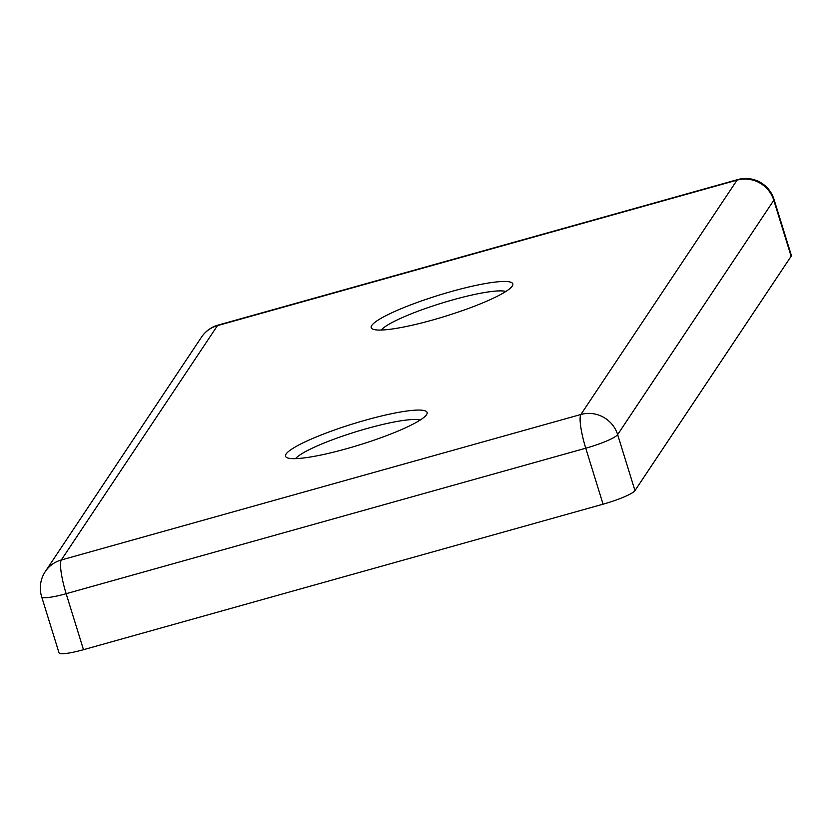 <?xml version="1.0" encoding="UTF-8"?>
<svg xmlns="http://www.w3.org/2000/svg" width="833" height="833" viewBox="0 0 833 833"><rect width="100%" height="100%" fill="white"/><g stroke="black" fill="none" stroke-linecap="round" stroke-linejoin="round"><path stroke-width="1.25" d="M451.538 291.467A74.095 11.016 162.8 0 1 512.482 285.677A74.095 11.016 162.8 0 1 432.494 320.049A74.095 11.016 162.8 0 1 372.528 329.004A74.095 11.016 162.8 0 1 451.538 291.467M505.829 291.477A66.682 9.913 -17.2 0 0 452.746 299.89A66.682 9.913 -17.2 0 0 381.295 330.035M365.843 420.071A74.095 11.016 162.8 0 1 426.788 414.282A74.095 11.016 162.8 0 1 346.799 448.654A74.095 11.016 162.8 0 1 286.833 457.609A74.095 11.016 162.8 0 1 365.843 420.071M420.134 420.092A66.682 9.913 -17.2 0 0 367.051 428.506A66.682 9.913 -17.2 0 0 295.6 458.639M83.487 649.698L603.071 504.194L585.745 448.206L66.151 593.7L83.487 649.698A29.634 4.404 162.8 0 1 58.987 652.749L41.65 596.751A29.634 4.404 162.8 0 0 66.151 593.7A29.634 5.269 -105.6 0 1 61.298 559.984L580.882 414.49L737.038 180.136L217.455 325.63L61.298 559.984A29.634 28.832 33.7 0 0 45.294 571.553A29.634 29.634 0 0 0 41.65 596.751M774.013 199.368A29.634 29.634 0 0 0 737.715 179.595A29.634 5.269 -105.6 0 0 737.038 180.136A29.634 28.832 33.7 0 1 773.784 200.264A29.634 4.404 162.8 0 0 774.013 199.368L791.35 255.367A29.634 4.404 162.8 0 1 791.121 256.262L773.784 200.264L617.638 434.618L634.965 490.616L791.121 256.262M634.965 490.616A29.634 4.404 162.8 0 1 603.071 504.194M617.638 434.618A29.634 4.404 162.8 0 1 585.745 448.206A29.634 5.269 -105.6 0 1 580.882 414.49A29.634 28.832 33.7 0 1 617.638 434.618M217.455 325.63A29.634 5.269 -105.6 0 1 218.121 325.089A29.634 29.634 0 0 0 201.451 337.198A29.634 28.832 33.7 0 1 217.455 325.63M737.715 179.595L218.121 325.089M201.451 337.198L45.294 571.553"/></g></svg>
